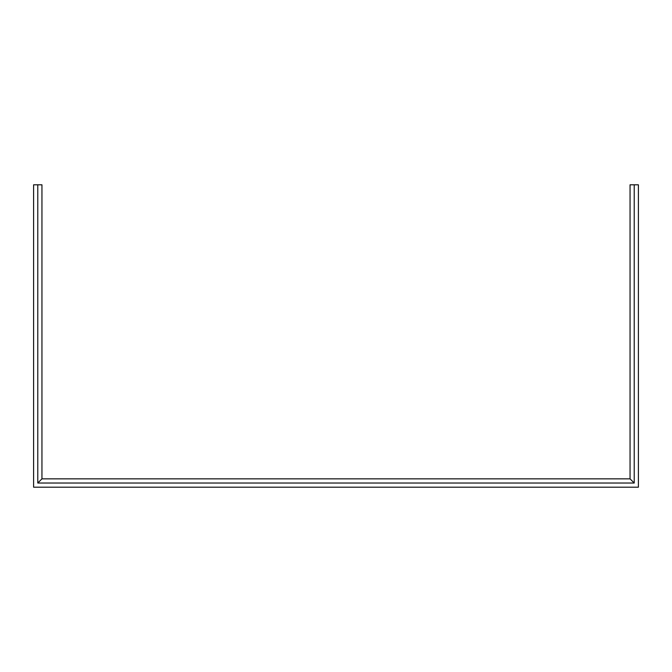 <?xml version="1.0" encoding="UTF-8"?>
<svg xmlns="http://www.w3.org/2000/svg" width="672" height="672" viewBox="0 0 672 672"><rect width="100%" height="100%" fill="white"/><g stroke="black" fill="none" stroke-linecap="round" stroke-linejoin="round"><path stroke-width="1.01" d="M630.05 184.8L638.4 184.8L638.4 487.2L33.6 487.2L33.6 184.8L41.95 184.8L41.95 478.85L630.05 478.85L630.05 184.8M37.775 184.8L37.775 483.025L634.225 483.025L634.225 184.8M41.95 478.85L37.775 483.025M630.05 478.85L634.225 483.025"/></g></svg>
